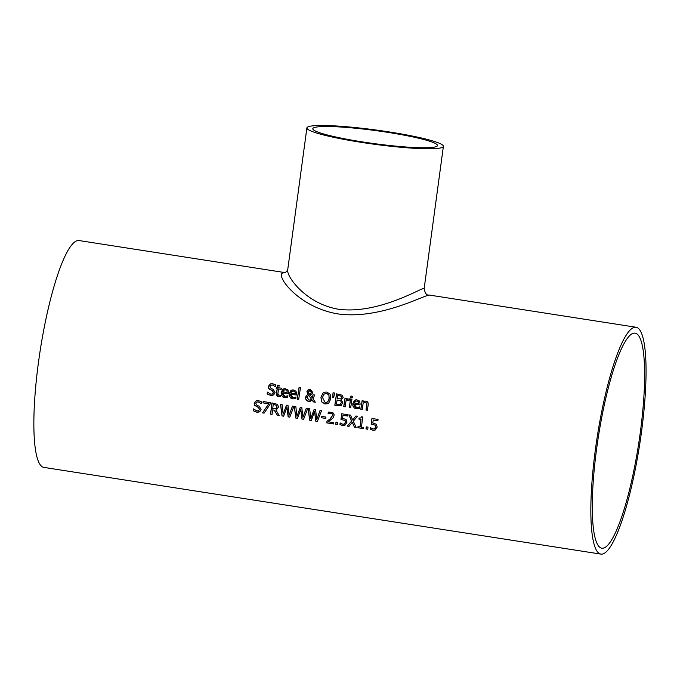 <?xml version="1.0" encoding="UTF-8"?>
<svg xmlns="http://www.w3.org/2000/svg" width="680" height="680" viewBox="0 0 680 680"><rect width="100%" height="100%" fill="white"/><g stroke="black" fill="none" stroke-linecap="round" stroke-linejoin="round"><path stroke-width="1.02" d="M377.893 420.707L373.209 420.027A114.784 21.556 98.8 0 0 372.835 423.028L376.354 424.226L377.179 427.116L375.02 430.159L373.031 430.338L370.192 429.25A114.784 21.556 -81.2 0 1 370.362 427.661L373.201 429.046L374.977 428.578L375.76 426.836L375.317 425.119L371.314 424.243A114.325 21.471 -81.2 0 1 372.028 418.489M374.391 428.927L374.977 428.578M375.071 430.142L373.125 430.304L370.286 429.216A114.325 21.471 -81.2 0 1 370.455 427.669M374.433 428.91L375.666 426.87L375.317 425.119M375.224 425.153L371.314 424.243M371.221 424.286A114.784 21.556 -81.2 0 1 371.943 418.48L378.054 419.433A114.784 21.556 98.8 0 0 377.885 420.758L373.209 420.027M287.776 397.324L284.818 397.596L281.248 392.538L283.832 388.764M282.565 392.896L284.886 396.38L287.903 395.794A114.784 21.556 98.8 0 0 287.683 397.358L284.725 397.638L282.889 397.018L281.24 394.859L281.154 392.572L282.727 389.419L284.886 388.56L287.988 389.946L288.473 393.014A114.784 21.556 98.8 0 0 288.354 393.796L282.565 392.896L288.363 393.745M286.748 396.236L287.912 395.751L286.748 396.236M286.654 396.27L287.827 395.786M286.926 390.694L285.447 389.784L283.679 390.201L282.736 391.799L287.147 392.488L287.019 390.66L285.541 389.75L283.773 390.167M284.325 389.852L283.679 390.201M287.147 392.488L287.019 390.66M295.834 398.582L292.876 398.854L289.315 393.788L291.899 390.023M294.805 397.494L295.978 397.001L294.805 397.494M296.421 395.003L290.632 394.153L292.944 397.638L295.97 397.052A114.784 21.556 98.8 0 0 295.74 398.616L292.791 398.888L290.947 398.267L289.306 396.117L289.221 393.83L290.793 390.668L292.952 389.819L296.047 391.195L296.531 394.264A114.784 21.556 98.8 0 0 296.421 395.054L290.632 394.153M295.205 393.737L294.993 391.952L293.514 391.043L291.737 391.45L290.793 393.057L295.298 393.703L295.086 391.918L293.607 391L291.83 391.416M292.409 391.094L291.737 391.45M294.721 397.528L295.885 397.043M270.436 389.835L268.745 388.543L268.337 386.376L270.436 383.868L272.603 383.69L275.8 384.948A114.784 21.556 98.8 0 0 275.51 386.758L272.493 385.016L270.75 385.254L269.909 386.452L271.091 388.458L273.284 389.411L275.06 392.624L273.7 394.876L270.649 395.454L267.214 393.966A114.325 21.471 -81.2 0 1 267.478 392.122L270.725 394.128L272.365 394.043L273.385 393.023L272.374 390.668L268.838 388.51L268.43 386.342L270.487 383.851M272.944 395.275L270.742 395.42L267.214 393.966M267.121 394A114.784 21.556 -81.2 0 1 267.393 392.105L267.503 392.122M272.416 394.017L273.581 392.589L272.459 390.635L270.529 389.801M275.4 386.741L272.587 384.982L271.074 385.109M298.69 399.559L297.364 399.355A114.325 21.471 -81.2 0 1 299.157 387.506M297.271 399.389A114.784 21.556 -81.2 0 1 299.072 387.498L300.483 387.719A114.784 21.556 98.8 0 0 298.681 399.611L297.364 399.355M280.185 396.61L278.596 396.601L276.556 393.448A114.325 21.471 -81.2 0 1 277.262 388.714L276.318 388.569A114.325 21.471 -81.2 0 1 276.488 387.421M277.168 388.748L276.225 388.603A114.784 21.556 -81.2 0 1 276.403 387.413L277.355 387.558A114.784 21.556 -81.2 0 1 277.746 385.101L279.149 385.313A114.784 21.556 98.8 0 0 278.766 387.778L281.35 388.178A114.784 21.556 98.8 0 0 281.172 389.376L278.579 388.969A114.784 21.556 98.8 0 0 277.967 393.04L277.925 394.723L280.279 395.352A114.784 21.556 98.8 0 0 280.1 396.644L277.449 396.278L276.497 395.003L276.462 393.482A114.784 21.556 -81.2 0 1 277.168 388.748L277.262 388.714M277.355 387.558L277.449 387.524A114.325 21.471 -81.2 0 1 277.831 385.109M278.579 388.969L281.18 389.325M327.565 403.725L325.091 403.911L321.716 401.812L321.036 397.23L323.051 393.04L324.3 392.292M326.842 402.492L329.052 399.815L328.958 394.935L326.68 393.363L325.006 393.516M325.193 402.645L327.828 401.846L329.248 398.556L328.865 394.969L326.587 393.405L323.926 394.204L322.49 397.502L325.193 402.645M322.957 393.074L324.7 392.164L326.791 392.088L330.14 394.188L330.795 398.795L328.814 402.968L327.522 403.741L324.998 403.954L321.623 401.846L320.943 397.264L323.051 393.04M308.023 394.476L306.918 391.705L307.972 390.005L310.284 389.521L312.732 392.326L312.052 393.813L310.139 394.825L312.358 398.004L312.995 394.731L314.457 394.961A114.784 21.556 98.8 0 0 314.347 395.7L313.055 398.981L315.325 402.203L313.403 401.905L312.205 400.001L310.394 401.208L308.465 401.378L306.102 400.061L305.464 397.477L306.442 395.488L308.116 394.442L307.012 391.671L308.609 389.666M315.282 402.144L313.497 401.863M313.403 401.905L312.111 400.036M310.445 401.183L307.725 401.132L305.609 398.828L306.527 395.454L308.116 394.442M312.358 398.004L313.089 394.697M308.567 389.683L308.065 389.963M308.652 395.131L307.062 397.35L309.043 400.197L311.559 399.262L308.652 395.131L311.559 399.262M310.471 400.052L311.652 399.228M310.786 393.423L311.338 392.207L310.173 390.439L308.389 391.858L308.516 392.938L309.519 394.171L310.786 393.423L311.245 392.25L310.08 390.473L309.392 390.515M309.519 394.171L309.969 394.043M309.613 394.137L310.87 393.388M310.173 390.439L309.434 390.499M333.693 397.383L332.758 397.239L333.132 392.802M332.673 397.273L333.047 392.785L334.704 393.04L333.684 397.434L332.758 397.239M341.351 405.314L338.011 405.73L334.824 405.238A114.784 21.556 -81.2 0 1 336.541 393.848L342.337 395.225L343.162 397.519L341.224 399.712A114.784 21.556 98.8 0 0 341.216 399.772L342.881 402.925L340.756 405.594M341.445 405.28L338.104 405.697L334.909 405.203A114.325 21.471 -81.2 0 1 336.625 393.865M340.688 400.834L337.101 399.976L340.774 400.8L341.326 402.747L340.774 400.8M337.101 399.976A114.784 21.556 98.8 0 0 336.481 404.175L340.28 404.277L341.326 402.747M340.153 404.337L341.42 402.713M341.207 396.21L337.807 395.377L341.3 396.176L341.581 397.486L341.3 396.176M337.807 395.377A114.784 21.556 98.8 0 0 337.288 398.709L340.731 398.863L341.581 397.486M340.62 398.913L341.675 397.451M346.214 399.585L349.426 398.82A114.784 21.556 98.8 0 0 349.197 400.325L346.035 400.792A114.784 21.556 98.8 0 0 345.151 406.844L343.74 406.623A114.784 21.556 -81.2 0 1 345.006 398.089L346.418 398.31A114.784 21.556 98.8 0 0 346.214 399.585L347.625 398.828M345.151 406.793L343.833 406.589A114.325 21.471 -81.2 0 1 345.091 398.098M349.129 400.308L346.978 400.282M349.291 407.49A114.784 21.556 -81.2 0 1 350.557 398.956L351.968 399.168A114.784 21.556 98.8 0 0 350.701 407.702L349.384 407.447A114.325 21.471 -81.2 0 1 350.642 398.964M350.701 407.66L349.384 407.447M352.3 397.715L350.786 397.477A114.325 21.471 -81.2 0 1 351.016 396.024M350.693 397.511A114.784 21.556 -81.2 0 1 350.931 396.015L352.529 396.262A114.784 21.556 98.8 0 0 352.291 397.766L350.786 397.477M359.414 408.476L356.456 408.748L352.894 403.69L355.478 399.916M354.212 404.048L356.524 407.532L359.55 406.946A114.784 21.556 98.8 0 0 359.32 408.51L356.371 408.782L354.526 408.161L352.886 406.011L352.801 403.725L354.374 400.571L356.532 399.712L359.626 401.089L360.111 404.166A114.784 21.556 98.8 0 0 360 404.949L354.212 404.048L360 404.898M358.385 407.388L359.558 406.903L358.385 407.388M358.3 407.422L359.465 406.938M358.572 401.846L357.094 400.936L355.317 401.344L354.374 402.951L358.785 403.639L358.666 401.812L357.187 400.902L355.411 401.31M355.988 400.988L355.317 401.344M358.785 403.639L358.666 401.812M259.021 412.054L256.785 412.207L253.224 410.762A114.784 21.556 -81.2 0 1 253.436 408.892L256.819 410.899L258.442 410.813L259.514 409.411L258.341 407.481L254.66 405.382L254.184 403.231L256.19 400.767L258.341 400.588L261.562 401.837A114.784 21.556 98.8 0 0 261.332 403.631L258.273 401.905L256.547 402.135L255.748 403.317L256.989 405.297L259.199 406.24L261.077 409.42L259.802 411.638L256.878 412.173L253.317 410.728A114.325 21.471 -81.2 0 1 253.521 408.909M261.222 403.614L258.366 401.872L256.861 401.99M258.485 410.796L259.607 409.377L258.434 407.447L254.753 405.348L254.277 403.197L256.232 400.75M365.984 410.082A114.784 21.556 -81.2 0 1 366.69 405.221L366.707 403.274L365.491 402.433L363.171 403.129A114.784 21.556 98.8 0 0 362.236 409.504L360.825 409.284A114.784 21.556 -81.2 0 1 362.091 400.75L363.502 400.971A114.784 21.556 98.8 0 0 363.358 401.923L365.313 401.098L367.115 401.48L368.152 402.917L368.195 404.77A114.784 21.556 98.8 0 0 367.387 410.303L366.078 410.048A114.325 21.471 -81.2 0 1 366.784 405.186L366.8 403.24L365.585 402.399L364.31 402.569M367.396 410.252L366.078 410.048M363.358 401.923L364.531 401.293M360.825 409.284L360.918 409.25A114.325 21.471 -81.2 0 1 362.176 400.758M362.245 409.453L360.918 409.25M276.53 405.297L273.241 404.438A114.784 21.556 98.8 0 0 272.723 408.671L276.199 408.57L277.041 406.903L276.53 405.297L273.241 404.438M275.74 408.816L276.199 408.57M276.454 409.802L275.8 409.998L279.208 415.497L277.287 415.191L274.269 410.184L272.578 409.921A114.784 21.556 98.8 0 0 272.068 414.383L270.683 414.12A114.325 21.471 -81.2 0 1 272.017 402.925M272.076 414.332L270.683 414.12M279.174 415.438L277.38 415.157L274.363 410.15L272.578 409.921M275.791 408.799L276.955 406.938L276.437 405.331M270.589 414.154A114.784 21.556 -81.2 0 1 271.923 402.909L277.559 404.396L278.511 407.056L276.411 409.819M262.505 412.896L268.762 403.767L263.007 402.875A114.784 21.556 -81.2 0 1 263.177 401.548L270.249 402.653A114.784 21.556 98.8 0 0 270.036 404.345L264.095 413.142L262.505 412.896L268.855 403.733L263.1 402.841A114.325 21.471 -81.2 0 1 263.262 401.565M264.12 413.091L262.599 412.853M289.102 415.191L292.468 406.104L293.922 406.334L289.782 417.137L288.125 416.882L286.951 407.209L283.653 416.185L282.013 415.93L280.5 404.243L282.03 404.481L283.144 414.154L286.493 405.178L287.997 405.416L289.102 415.191L292.536 406.122M283.144 414.154L286.56 405.195M283.671 416.135L282.106 415.897L280.602 404.286M289.799 417.095L288.218 416.849L286.951 407.209M295.825 418.081L294.312 406.394L295.843 406.631L296.956 416.304L300.297 407.328L301.81 407.567L302.906 417.341L306.28 408.255L307.725 408.484L303.594 419.288L301.937 419.033L300.849 409.317L297.466 418.336L295.825 418.081L294.414 406.436M303.611 419.245L302.03 418.99M301.937 419.033L300.764 409.36M297.483 418.285L295.919 418.047M302.906 417.341L306.349 408.272M296.956 416.304L300.373 407.346M316.719 419.492L320.084 410.405L321.538 410.635L317.407 421.438L315.75 421.183L314.576 411.502L311.278 420.486L309.638 420.231L308.125 408.544L309.655 408.782L310.769 418.455L314.109 409.479L315.622 409.708L316.719 419.492L320.161 410.423M310.769 418.455L314.185 409.496M311.296 420.435L309.731 420.189L308.227 408.587M317.424 421.387L315.843 421.141L314.576 411.502M321.555 417.784A114.784 21.556 -81.2 0 1 321.716 416.423L325.933 417.078A114.784 21.556 98.8 0 0 325.771 418.438L321.649 417.75A114.325 21.471 -81.2 0 1 321.801 416.432M325.779 418.396L321.649 417.75M328.245 413.712L328.176 413.703A114.325 21.471 -81.2 0 1 328.38 412.105M328.168 413.754L329.332 413.304L328.091 413.738A114.784 21.556 -81.2 0 1 328.296 412.131L332.732 412.403L334.186 414.8L333.31 417.673L328.321 421.812L333.786 422.671A114.784 21.556 98.8 0 0 333.65 423.963L326.774 422.9A114.784 21.556 -81.2 0 1 326.952 421.311L329.953 419.024L332.639 415.361L332.265 413.856L329.426 413.262L328.262 413.721L331.05 413.151L332.35 413.822L332.724 415.327L330.046 418.99L327.046 421.277A114.325 21.471 -81.2 0 0 326.868 422.858L333.65 423.921M335.741 424.295A114.784 21.556 -81.2 0 1 335.979 422.152L337.764 422.425A114.784 21.556 98.8 0 0 337.526 424.567L335.835 424.26A114.325 21.471 -81.2 0 1 336.065 422.161M337.535 424.524L335.835 424.26M347.642 415.999L342.958 415.319A114.784 21.556 98.8 0 0 342.584 418.319L346.103 419.517L346.927 422.407L344.777 425.45L342.788 425.629L339.94 424.541A114.784 21.556 -81.2 0 1 340.111 422.951L342.95 424.337L344.726 423.87L345.508 422.127L345.066 420.41L341.062 419.543A114.325 21.471 -81.2 0 1 341.776 413.78M344.139 424.218L344.726 423.87M344.82 425.433L342.881 425.595L340.034 424.507A114.325 21.471 -81.2 0 1 340.204 422.96M344.182 424.201L345.414 422.161L345.066 420.41M344.973 420.444L341.062 419.543M340.969 419.577A114.784 21.556 -81.2 0 1 341.692 413.772L347.803 414.724A114.784 21.556 98.8 0 0 347.633 416.05L342.958 415.319M347.387 426.105L351.577 421.039L348.832 414.885L350.531 415.149L352.631 419.968L355.895 415.981L357.484 416.228L353.32 421.234L356.15 427.465L354.458 427.201L352.342 422.28L348.984 426.351L347.387 426.105L351.671 421.005L348.95 414.902M356.125 427.414L354.552 427.168M354.458 427.201L352.249 422.314M352.631 419.968L355.946 415.99M349.019 426.309L347.48 426.071M360.774 417.971L361.632 416.84M360.051 426.912A114.784 21.556 -81.2 0 1 360.935 419.381L358.912 419.067A114.784 21.556 -81.2 0 1 359.048 418.038L360.774 417.971L361.548 416.823L362.703 417.001A114.784 21.556 98.8 0 0 361.488 427.133L363.46 427.44A114.784 21.556 98.8 0 0 363.341 428.587L357.901 427.737A114.784 21.556 -81.2 0 1 358.028 426.598L360.145 426.878A114.325 21.471 -81.2 0 1 361.029 419.348L359.006 419.033A114.325 21.471 -81.2 0 1 359.133 418.047M363.341 428.536L357.995 427.703A114.325 21.471 -81.2 0 1 358.113 426.615M365.993 429.003A114.784 21.556 -81.2 0 1 366.231 426.861L368.016 427.133A114.784 21.556 98.8 0 0 367.778 429.275L366.087 428.961A114.325 21.471 -81.2 0 1 366.316 426.87M367.786 429.233L366.087 428.961M285.438 272.697L282.846 272.926C275.128 274.881 297.976 307.224 337.705 313.879C377.519 319.6 419.866 297.415 427.669 295.469L428.952 295.01L636.106 327.258A114.784 21.556 -81.2 0 1 639.752 443.989A114.784 21.556 -81.2 0 1 600.806 554.09A114.784 21.556 -81.2 0 1 596.25 443.377A114.784 21.556 -81.2 0 1 633.751 327.548A114.784 21.556 -81.2 0 1 636.106 327.258M600.806 554.09L43.817 467.398A114.784 21.556 -81.2 0 1 39.261 356.685A114.784 21.556 -81.2 0 1 76.763 240.848A114.784 21.556 -81.2 0 1 79.118 240.567L285.481 272.68M443.385 146.362A68.867 7.165 -172.3 0 1 361.309 142.367A68.867 7.165 -172.3 0 1 306.892 127.899A68.867 7.165 -172.3 0 1 308.303 126.727A68.867 7.165 -172.3 0 1 382.568 130.934A68.867 7.165 -172.3 0 1 443.385 146.362L424.159 288.567C424.685 285.736 379.848 314.619 338.742 309.273C306.365 304.036 286.773 277.006 287.666 270.122L287.683 270.002M436.186 146.633A62.9 6.545 -172.3 0 1 362.508 141.907A62.9 6.545 -172.3 0 1 312.808 128.698A62.9 6.545 -172.3 0 1 376.014 130.645A62.9 6.545 -172.3 0 1 437.478 145.554A62.9 6.545 -172.3 0 1 436.186 146.633M640.305 432.403A108.817 20.434 -81.2 0 1 601.723 548.19A108.817 20.434 -81.2 0 1 598.264 437.529A108.817 20.434 -81.2 0 1 635.188 333.157A108.817 20.434 -81.2 0 1 640.305 432.403M306.892 127.899L287.666 270.122L285.294 272.723M424.167 288.583C425.059 293.394 426.657 295.536 428.961 295.01"/></g></svg>

